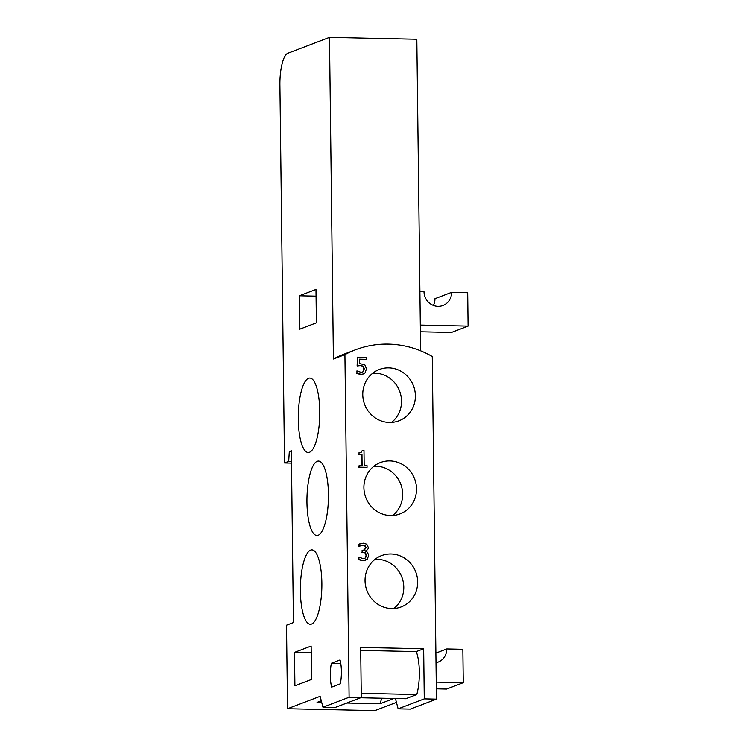 <?xml version="1.0" encoding="UTF-8"?>
<svg xmlns="http://www.w3.org/2000/svg" width="748" height="748" viewBox="0 0 748 748"><rect width="100%" height="100%" fill="white"/><g stroke="black" fill="none" stroke-linecap="round" stroke-linejoin="round"><path stroke-width="1.12" d="M366.483 368.773L364.781 364.706L359.573 363.65L359.526 359.19L366.277 359.339L366.249 357.376L357.422 357.189L357.535 365.791L360.704 365.454L363.35 366.286L364.295 368.708L363.509 371.419L362.462 372.158L361.2 372.382L356.927 370.905L356.955 373.28L361.181 374.318L363.304 373.972L365.108 372.766L366.483 368.773M363.35 366.286L360.293 365.613L357.114 365.95L357.422 357.189M366.277 359.339L359.526 359.358M363.509 371.419L363.874 368.867L362.939 366.445M362.238 372.242L363.089 371.578M356.927 370.905L356.955 373.28M363.304 373.981L360.76 374.477L356.544 373.439M367.053 467.322L367.025 465.611L364.173 465.555L363.986 450.502L362.322 450.464L361.097 452.456L359.021 452.718L359.04 454.251L361.967 454.317L362.097 465.508L359.18 465.443L359.199 467.154L367.053 467.322L358.788 467.304L359.18 465.443M359.021 452.718L359.04 454.251M362.322 450.464L360.873 452.531M361.967 454.317L358.629 454.41M361.686 465.499L361.546 454.475M360.929 545.601L363.229 545.124L365.192 545.675L366.062 547.508L364.416 549.995L362.107 550.229L362.126 552.08L365.473 552.744L366.464 555.194L365.613 557.774L364.687 558.401L363.182 558.653L358.9 557.101L358.937 559.467L363.341 560.589L367.287 559.13L368.661 555.399L367.502 552.286L365.323 550.995C367.52 549.986 368.493 548.761 368.25 547.33L366.772 544.207L363.378 543.188L359.19 544.123L359.218 546.498L360.994 545.572M364.201 550.07L365.641 547.667L364.772 545.834L362.808 545.283L360.508 545.76M359.349 546.498L358.806 546.657L358.769 544.282L359.835 543.843L358.769 544.282M365.323 550.995L365.894 550.837L365.323 551.052M365.622 560.233L362.92 560.748L358.516 559.626L358.9 557.101M362.107 550.229L362.126 552.08M365.613 557.774L366.053 555.353L365.052 552.903L361.714 552.239M364.472 558.476L365.192 557.924M393.794 608.545A27.48 26.133 69.1 0 0 401.9 577.26A27.48 26.133 69.1 0 0 375.038 559.298M391.681 608.591A27.48 26.133 -110.9 0 1 365.548 585.721A27.48 26.133 -110.9 0 1 381.564 555.605A27.48 26.133 -110.9 0 1 415.776 571.977A27.48 26.133 -110.9 0 1 401.134 606.965A27.48 26.133 -110.9 0 1 391.681 608.591M392.653 515.494A27.48 26.133 69.1 0 0 400.769 484.208A27.48 26.133 69.1 0 0 373.897 466.247M390.55 515.54A27.48 26.133 -110.9 0 1 364.407 492.68A27.48 26.133 -110.9 0 1 380.433 462.554A27.48 26.133 -110.9 0 1 414.635 478.926A27.48 26.133 -110.9 0 1 399.993 513.913A27.48 26.133 -110.9 0 1 390.55 515.54M391.522 422.442A27.48 26.133 69.1 0 0 399.628 391.157A27.48 26.133 69.1 0 0 372.766 373.196M389.409 422.489A27.48 26.133 -110.9 0 1 363.276 399.628A27.48 26.133 -110.9 0 1 379.292 369.503A27.48 26.133 -110.9 0 1 413.494 385.875A27.48 26.133 -110.9 0 1 398.852 420.862A27.48 26.133 -110.9 0 1 389.409 422.489M436.449 699.128L424.266 698.866L398.132 708.824L410.315 709.085L436.449 699.128L432.26 356.516A96.043 91.34 69.1 0 0 355.431 349.812A96.043 91.34 69.1 0 0 344.921 354.636L349.101 697.248L322.968 707.206L335.151 707.468L361.284 697.51L360.676 647.413L423.658 648.768L416.262 651.583L360.714 650.386M322.968 707.206L320.116 696.313L287.531 708.721L374.87 710.6L396.449 702.381M420.628 350.821L416.823 39.279L329.485 37.4L333.412 359.021A96.043 91.34 -110.9 0 1 343.921 354.197L355.431 349.812M349.101 697.248L361.284 697.51M321.734 702.484L317.049 702.381L321.285 700.764M344.921 354.636L333.412 359.021M287.531 708.721L286.512 625.216L293.44 622.579L291.346 450.792L289.317 451.558L288.691 461.385L284.53 462.975L279.911 85.048A28.807 8.303 91.2 0 1 287.877 53.248L329.485 37.4M311.14 646.038L311.551 679.436L294.908 685.776L294.506 652.378L311.14 646.038M310.663 550.098A37.213 10.724 91.2 0 1 311.916 549.874A37.213 10.724 91.2 0 1 321.846 587.311A37.213 10.724 91.2 0 1 310.317 624.281A37.213 10.724 91.2 0 1 300.369 589.013A37.213 10.724 91.2 0 1 310.663 550.098M308.569 378.31A37.213 10.724 91.2 0 1 309.822 378.086A37.213 10.724 91.2 0 1 319.751 415.523A37.213 10.724 91.2 0 1 308.223 452.503A37.213 10.724 91.2 0 1 298.265 417.225A37.213 10.724 91.2 0 1 308.569 378.31M317.246 461.301A37.213 10.724 91.2 0 1 318.498 461.077A37.213 10.724 91.2 0 1 328.428 498.514A37.213 10.724 91.2 0 1 316.9 535.484A37.213 10.724 91.2 0 1 306.942 500.216A37.213 10.724 91.2 0 1 317.246 461.301M340.041 659.951A19.205 5.535 91.2 0 1 340.331 683.812L331.673 687.113A19.205 5.535 91.2 0 1 331.383 663.252L340.041 659.951M299.34 295.769L315.983 289.439L316.385 322.837L299.752 329.176L299.34 295.769L316.067 296.133M424.266 698.866L423.658 648.768M294.506 652.378L311.224 652.733M284.53 462.975L291.496 463.124M433.382 305.455A14.408 13.698 69.1 0 0 434.953 298.686L451.596 292.346A14.408 13.698 -110.9 0 1 442.928 305.511A14.408 13.698 -110.9 0 1 424.013 291.757L419.909 291.664M435.888 653.088L446.752 648.946A14.408 13.698 -110.9 0 1 438.094 662.111A14.408 13.698 -110.9 0 1 436 662.719M420.395 331.766L451.446 332.439L468.089 326.1L467.687 292.692L451.596 292.346M436.327 688.815L446.612 689.039L463.255 682.7L462.844 649.292L446.752 648.946M420.32 325.071L468.089 326.1M436.243 682.12L463.255 682.7M361.237 693.331L416.786 694.527A28.807 8.303 -88.8 0 0 416.262 651.583M360.667 697.753L405.781 698.716L416.786 694.527M381.77 698.202L380.021 703.737L346.829 703.027M393.869 698.464L380.021 703.737M398.132 708.824L395.43 698.501M331.383 663.252L340.77 663.457M288.691 461.385L291.477 461.451M289.317 451.558L291.355 451.605"/></g></svg>
